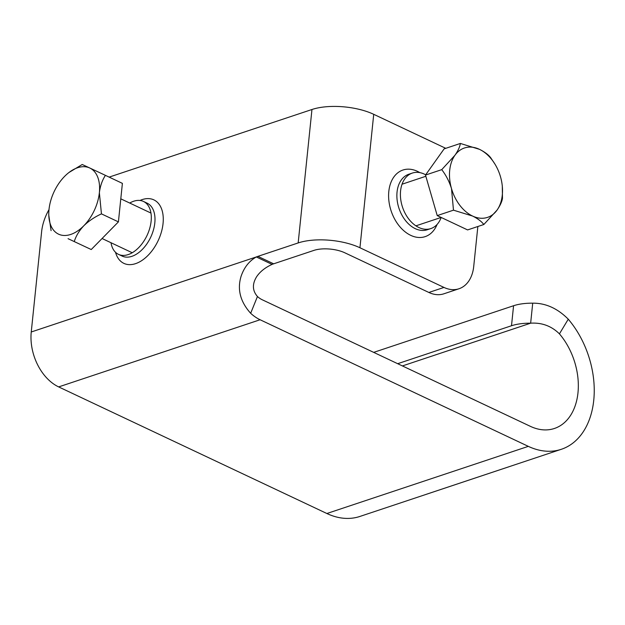 <?xml version="1.0" encoding="UTF-8"?>
<svg xmlns="http://www.w3.org/2000/svg" width="625" height="625" viewBox="0 0 625 625"><rect width="100%" height="100%" fill="white"/><g stroke="black" fill="none" stroke-linecap="round" stroke-linejoin="round"><path stroke-width="0.94" d="M428.867 292.461L443.977 287.43A36.57 25.156 71.6 0 0 458.984 288.758L443.883 293.797A36.57 25.156 -108.4 0 1 428.867 292.461L344.828 252.797A21.945 8.75 -174.1 0 0 313.945 250.383L273.656 263.812A36.57 22.18 -64.7 0 0 272.086 264.398C265.219 267.523 260.086 271.609 256.672 276.656C252.102 284.055 252.359 290.672 257.453 296.5A21.945 15.094 71.6 0 0 262.18 299.734L530.383 426.344A58.516 40.25 71.6 0 0 554.406 428.477A58.516 40.25 71.6 0 0 577.977 392.828A58.516 40.25 71.6 0 0 559.438 333.859C551.5 326.047 541.906 322.492 530.648 323.18A36.57 14.586 -174.1 0 0 511.5 325.75L513.57 305.734A36.57 14.586 5.9 0 1 532.719 303.164L530.648 323.18L402.414 365.93M561.344 449.289L359.906 516.445A80.453 55.344 -108.4 0 1 326.875 513.508L528.32 446.359A80.453 55.344 71.6 0 0 561.344 449.289A80.453 55.344 71.6 0 0 593.75 400.273A80.453 55.344 71.6 0 0 568.266 319.188C557.523 308.391 545.672 303.055 532.719 303.164M425.68 174.805A29.258 20.125 71.6 0 0 412.359 173.062A29.258 20.125 71.6 0 0 400.578 190.883A29.258 20.125 71.6 0 0 409.195 219.586A29.258 20.125 71.6 0 0 430.859 228.57A29.258 20.125 71.6 0 0 441.164 217.453M111.008 242.734A29.258 17.742 -64.7 0 0 118.492 254.359A29.258 17.742 -64.7 0 0 138.648 247.672A29.258 17.742 -64.7 0 0 151.125 221.18A29.258 17.742 -64.7 0 0 143.469 201.445A29.258 17.742 -64.7 0 0 129.734 203.047M109.148 177.109L311.961 109.5A43.883 17.5 5.9 0 1 373.727 114.32L445.766 148.328M48.992 209.641A36.57 22.18 -64.7 0 0 41.602 231.844L31.25 331.984L256.312 256.953L272.086 264.398M443.977 287.43L359.938 247.758A43.883 17.5 -174.1 0 0 298.172 242.937L257.883 256.367A36.57 22.18 -64.7 0 0 256.312 256.953C249.195 260.992 244.125 267.43 241.102 276.258C237.078 289.344 240.266 301.688 250.664 313.289L257.453 296.5M458.984 288.758A36.57 25.156 71.6 0 0 473.719 266.477L477.852 226.5M250.664 313.289A43.883 30.188 71.6 0 0 260.109 319.75L528.32 446.359M326.875 513.508L58.664 386.906A43.883 30.188 -108.4 0 1 31.25 331.984M373.68 352.375L513.57 305.734M397.68 363.695L511.5 325.75M568.266 319.188L559.438 333.859M444.125 148.875L425.492 175.062L441.742 169.648L454.953 155.25C458.078 150.703 459.883 146.773 460.367 143.453L444.125 148.875M437.227 215.594L467.594 229.922L483.836 224.508C481.531 221.453 477.766 218.625 472.555 216.039L453.477 210.172L437.227 215.594L425.492 175.062M441.742 169.648C446 175.148 449.258 181.469 451.508 188.609A36.57 25.156 -108.4 0 1 454.953 155.25A36.57 25.156 71.6 0 1 479.445 149.32A36.57 25.156 -108.4 0 1 494.93 164.078L490.734 157.789C488.422 154.734 484.664 151.914 479.445 149.32L460.367 143.453M453.477 210.172L451.508 188.609A36.57 25.156 -108.4 0 0 472.555 216.039A36.57 25.156 -108.4 0 0 497.047 210.109C500.195 205.508 502 201.578 502.469 198.312L502.305 186.211A36.57 25.156 -108.4 0 1 497.047 210.109L483.836 224.508M494.93 164.078A36.57 25.156 -108.4 0 1 500.492 176.75A36.57 25.156 -108.4 0 1 502.305 186.211M68.055 238.672L91.242 249.539L68.055 238.672M118.414 221.883L122.391 183.367L105.422 175.352C102.258 180.18 100.234 185.961 99.367 192.695L101.445 213.875L118.414 221.883L91.242 249.539M68.984 172.484L82.234 164.492L89.766 168A36.57 22.18 115.3 0 0 68.984 172.484A36.57 22.18 115.3 0 0 64.586 176.398A36.57 22.18 115.3 0 0 49.008 209.484A36.57 22.18 -64.7 0 0 48.797 215.258L51.086 230.664M74.273 241.531C75.961 236.023 79.133 230.773 83.789 225.781A36.57 22.18 115.3 0 0 99.367 192.695A36.57 22.18 115.3 0 0 89.766 168L105.422 175.352M48.797 215.258A36.57 22.18 -64.7 0 0 58.609 234.18A36.57 22.18 115.3 0 0 83.789 225.781C88.719 221 94.602 217.031 101.445 213.875M412.359 173.062L408.836 174.234A29.258 20.125 71.6 0 0 397.047 192.062A29.258 20.125 71.6 0 0 405.672 220.766A29.258 20.125 71.6 0 0 427.336 229.742L430.859 228.57M419.812 172.625A35.109 24.148 71.6 0 0 388.812 191.414A35.109 24.148 71.6 0 0 406.891 233.133A35.109 24.148 71.6 0 0 437.086 224.445M118.492 254.359L122.18 256.094A29.258 17.742 -64.7 0 0 142.336 249.406A29.258 17.742 -64.7 0 0 154.812 222.922A29.258 17.742 -64.7 0 0 147.156 203.18L143.469 201.445M115.516 252.281A35.109 21.289 -64.7 0 0 140.789 261.195A35.109 21.289 -64.7 0 0 163.047 223.563A35.109 21.289 -64.7 0 0 139.984 200.461M298.172 242.937L311.961 109.5M257.883 256.367L273.656 263.812M359.938 247.758L373.727 114.32M58.664 386.906L260.109 319.75M402.047 184.211L425.844 176.273M415.922 225.836L441.133 217.438M132.234 252.75L102.07 238.516M150.961 213.063L120.797 198.828"/></g></svg>
